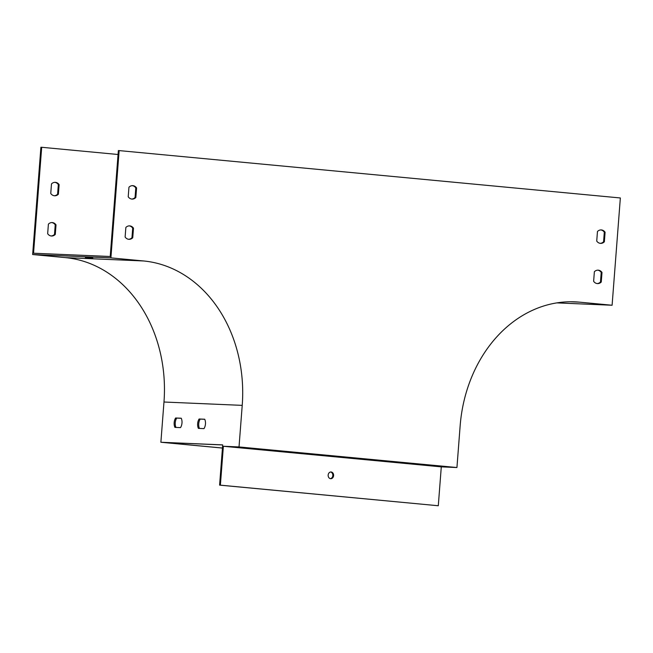 <?xml version="1.0" encoding="UTF-8"?>
<svg xmlns="http://www.w3.org/2000/svg" width="653" height="653" viewBox="0 0 653 653"><rect width="100%" height="100%" fill="white"/><g stroke="black" fill="none" stroke-linecap="round" stroke-linejoin="round"><path stroke-width="0.98" d="M612.098 305.245L620.35 197.965L119.148 150.598L110.896 257.878L32.65 254.531L65.341 257.617A134.534 109.394 -87.6 0 1 163.976 402.019L160.883 442.252L222.697 444.889L219.596 485.122L220.379 485.155L223.375 446.268L441.289 466.862L456.937 467.532L460.136 425.96A134.534 109.394 -87.6 0 1 574.836 301.841A134.534 109.394 -87.6 0 1 579.407 302.151L612.098 305.245L556.903 302.886M110.896 257.878L143.587 260.963A134.534 109.394 -87.6 0 1 242.222 405.366L239.022 446.938L223.375 446.268M85.38 257.633L92.808 258.106L85.38 257.633M32.65 254.531L40.902 147.252L41.686 147.284L33.54 253.225L110.218 256.498L118.364 150.565L119.148 150.598M222.453 448.064L160.883 442.252M222.689 444.946L162.752 442.383L222.453 448.031M132.298 185.648A6.726 5.469 -87.6 0 1 135.8 187.909L135.065 197.484A6.726 5.469 -87.6 0 1 131.718 199.059M129.196 225.881A6.726 5.469 -87.6 0 1 132.706 228.142L131.963 237.716A6.726 5.469 -87.6 0 1 128.625 239.284M597.707 270.162A6.726 5.469 -87.6 0 1 601.217 272.415L600.474 281.998A6.726 5.469 -87.6 0 1 597.136 283.565M600.809 229.929A6.726 5.469 -87.6 0 1 604.311 232.19L603.576 241.765A6.726 5.469 -87.6 0 1 600.229 243.332M203.981 428.621L198.398 428.384A6.726 3.91 95.4 0 1 199.116 418.997L204.707 419.234A6.726 3.91 95.4 0 1 203.981 428.621M180.506 427.617L174.922 427.38A6.726 3.91 95.4 0 1 175.641 417.993L181.232 418.23A6.726 3.91 95.4 0 1 180.506 427.617M441.289 466.862L438.294 505.749L220.379 485.155M219.596 485.122L438.294 505.749M560.462 302.388L561.017 302.323M128.217 196.798L128.951 187.223A6.726 5.469 -87.6 0 1 132.69 185.648A6.726 5.469 -87.6 0 1 136.583 187.942L135.84 197.516A6.726 5.469 -87.6 0 1 132.11 199.092A6.726 5.469 -87.6 0 1 128.217 196.798M125.123 237.031L125.858 227.448A6.726 5.469 -87.6 0 1 129.588 225.881A6.726 5.469 -87.6 0 1 133.481 228.175L132.747 237.749A6.726 5.469 -87.6 0 1 129.016 239.325A6.726 5.469 -87.6 0 1 125.123 237.031M593.634 281.304L594.369 271.73A6.726 5.469 -87.6 0 1 598.099 270.162A6.726 5.469 -87.6 0 1 602.001 272.448L601.258 282.031A6.726 5.469 -87.6 0 1 597.528 283.598A6.726 5.469 -87.6 0 1 593.634 281.304M596.728 241.079L597.462 231.497A6.726 5.469 -87.6 0 1 601.201 229.929A6.726 5.469 -87.6 0 1 605.094 232.223L604.36 241.798A6.726 5.469 -87.6 0 1 600.621 243.373A6.726 5.469 -87.6 0 1 596.728 241.079M456.937 467.532L239.022 446.938M54.828 182.334A6.726 5.469 -87.6 0 1 58.337 184.595L57.595 194.17A6.726 5.469 -87.6 0 1 54.256 195.745M51.734 222.567A6.726 5.469 -87.6 0 1 55.236 224.828L54.501 234.403A6.726 5.469 -87.6 0 1 51.163 235.978M59.121 184.628A6.726 5.469 92.4 0 0 55.219 182.334A6.726 5.469 92.4 0 0 51.489 183.909L50.754 193.484A6.726 5.469 92.4 0 0 54.648 195.778A6.726 5.469 92.4 0 0 58.378 194.21L59.121 184.628L58.337 184.595M56.019 224.861A6.726 5.469 92.4 0 0 52.126 222.567A6.726 5.469 92.4 0 0 48.395 224.142L47.661 233.717A6.726 5.469 92.4 0 0 51.554 236.011A6.726 5.469 92.4 0 0 55.285 234.435L56.019 224.861L55.236 224.828M118.062 154.5L41.686 147.284M199.459 428.425A6.726 3.91 95.4 0 1 200.21 419.095L204.732 419.291M175.983 427.421A6.726 3.91 95.4 0 1 176.734 418.091L181.256 418.287M605.094 232.223L604.311 232.19M604.36 241.798L603.576 241.765M602.001 272.448L601.217 272.415M601.258 282.031L600.474 281.998M55.285 234.435L54.501 234.403M133.481 228.175L132.706 228.142M132.747 237.749L131.963 237.716M58.378 194.21L57.595 194.17M136.583 187.942L135.8 187.909M135.84 197.516L135.065 197.484M330.638 471.997A3.363 2.734 -87.6 0 1 332.826 475.564A3.363 2.734 -87.6 0 1 330.353 478.649M333.61 475.596A3.363 2.734 92.4 0 0 331.03 471.98A3.363 2.734 92.4 0 0 328.149 475.221A3.363 2.734 92.4 0 0 330.745 478.698A3.363 2.734 92.4 0 0 333.61 475.596M175.641 417.993L176.734 418.091M199.116 418.997L200.21 419.095M143.587 260.963L65.341 257.617M242.222 405.366L163.976 402.019M579.407 302.151L570.257 301.759"/></g></svg>
